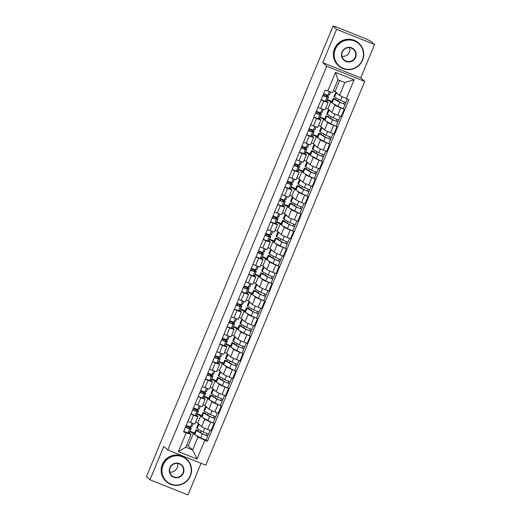 <?xml version="1.0" encoding="UTF-8"?>
<svg xmlns="http://www.w3.org/2000/svg" width="521" height="521" viewBox="0 0 521 521"><rect width="100%" height="100%" fill="white"/><g stroke="black" fill="none" stroke-linecap="round" stroke-linejoin="round"><path stroke-width="0.78" d="M374.553 44.506L336.566 29.332L333.023 26.148L146.447 476.591L149.989 479.776L163.802 446.432L167.775 450.001L205.762 465.181L364.72 81.419L360.747 77.85L374.553 44.506L371.011 41.322L366.777 39.179L335.439 26.656L333.479 26.33M149.989 479.776L187.977 494.95L201.08 463.312M336.566 29.332L322.76 62.676L326.732 66.245L167.775 450.001M333.023 26.148L334.13 26.591L333.577 26.096M195.642 422.218L197.739 423.059L201.712 426.627A5.581 0.371 22.5 0 0 207.625 429.395L211.005 430.75L214.059 423.365L210.686 422.017A5.581 0.371 -157.5 0 1 204.773 419.242L203.034 417.679M193.63 415.198L190.569 422.583A5.581 0.371 22.5 0 0 194.906 423.983L197.967 416.598A5.581 0.371 -157.5 0 1 193.63 415.198L190.901 414.11M190.569 422.583L187.84 421.496M205.678 413.948L205.88 413.459L204.805 412.938A7.281 0.488 22.5 0 0 203.047 412.554L201.38 416.585A7.281 0.488 22.5 0 0 201.979 417.06L207.925 420.538L214.059 423.365M197.277 413.759L201.803 415.569M196.345 415.1L197.902 416.5A5.581 0.371 -157.5 0 1 197.967 416.598M201.497 416.299L197.094 414.195M202.871 404.765L204.968 405.605L208.941 409.174A5.581 0.371 22.5 0 0 214.854 411.942L218.234 413.296L221.295 405.911L217.915 404.557A5.581 0.371 -157.5 0 1 212.001 401.789L210.263 400.226M195.069 404.042L197.798 405.13A5.581 0.371 22.5 0 0 202.135 406.53L205.196 399.145A5.581 0.371 -157.5 0 1 200.859 397.744L198.13 396.657M212.913 396.494L213.115 396.006L212.034 395.485A7.281 0.488 22.5 0 0 210.276 395.1L208.608 399.132A7.281 0.488 22.5 0 0 209.208 399.607L215.153 403.085L221.295 405.911M204.506 396.305L209.032 398.116M203.574 397.647L205.131 399.047A5.581 0.371 -157.5 0 1 205.196 399.145M208.726 398.845L204.323 396.742M210.1 387.311L212.197 388.152L216.169 391.72A5.581 0.371 22.5 0 0 222.083 394.488L225.463 395.836L228.524 388.458L225.144 387.103A5.581 0.371 -157.5 0 1 219.23 384.335L217.491 382.772M202.304 386.589L205.027 387.676A5.581 0.371 22.5 0 0 209.37 389.076L212.425 381.691A5.581 0.371 -157.5 0 1 208.087 380.291L205.359 379.203M220.142 379.041L220.344 378.552L219.263 378.031A7.281 0.488 22.5 0 0 217.504 377.647L215.837 381.678A7.281 0.488 22.5 0 0 216.436 382.153L222.382 385.631L228.524 388.458M211.734 378.852L216.261 380.656M210.803 380.193L212.36 381.593A5.581 0.371 -157.5 0 1 212.425 381.691M215.955 381.392L211.552 379.288M217.329 369.858L219.426 370.698L223.398 374.267A5.581 0.371 22.5 0 0 229.312 377.035L232.692 378.383L235.752 371.004L232.373 369.649A5.581 0.371 -157.5 0 1 226.459 366.882L224.72 365.319M209.533 369.135L212.255 370.223A5.581 0.371 22.5 0 0 216.599 371.623L219.654 364.238A5.581 0.371 -157.5 0 1 215.316 362.837L212.588 361.75M227.371 361.587L227.573 361.099L226.498 360.578A7.281 0.488 22.5 0 0 224.733 360.193L223.066 364.225A7.281 0.488 22.5 0 0 223.665 364.7L229.611 368.178L235.752 371.004M218.963 361.398L223.489 363.202M218.038 362.74L219.595 364.14A5.581 0.371 -157.5 0 1 219.654 364.238M223.183 363.938L218.781 361.834M224.558 352.404L226.655 353.245L230.627 356.813A5.581 0.371 22.5 0 0 236.547 359.581L239.92 360.929L242.981 353.551L239.601 352.196A5.581 0.371 -157.5 0 1 233.688 349.428L231.949 347.865M216.762 351.682L219.491 352.769A5.581 0.371 22.5 0 0 223.828 354.169L226.882 346.784A5.581 0.371 -157.5 0 1 222.545 345.384L219.816 344.296M234.6 344.134L234.802 343.645L233.727 343.124A7.281 0.488 22.5 0 0 231.962 342.74L230.295 346.771A7.281 0.488 22.5 0 0 230.894 347.247L236.84 350.724L242.981 353.551M226.192 343.945L230.718 345.749M225.267 345.286L226.824 346.686A5.581 0.371 -157.5 0 1 226.882 346.784M230.412 346.485L226.01 344.381M231.786 334.951L233.883 335.791L237.863 339.36A5.581 0.371 22.5 0 0 243.776 342.128L247.149 343.476L250.21 336.091L246.83 334.743A5.581 0.371 -157.5 0 1 240.917 331.975L239.178 330.412M223.991 334.228L226.72 335.316A5.581 0.371 22.5 0 0 231.057 336.716L234.118 329.331A5.581 0.371 -157.5 0 1 229.774 327.93L227.052 326.843M241.829 326.68L242.031 326.192L240.956 325.671A7.281 0.488 22.5 0 0 239.191 325.286L237.524 329.318A7.281 0.488 22.5 0 0 238.123 329.793L244.069 333.271L250.21 336.091M233.421 326.491L237.947 328.295M232.496 327.833L234.053 329.233A5.581 0.371 -157.5 0 1 234.118 329.331M237.641 329.031L233.239 326.921M239.015 317.497L241.119 318.331L245.091 321.906A5.581 0.371 22.5 0 0 251.005 324.674L254.378 326.022L257.439 318.637L254.059 317.289A5.581 0.371 -157.5 0 1 248.146 314.521L246.407 312.958M231.22 316.775L233.949 317.862A5.581 0.371 22.5 0 0 238.286 319.262L241.347 311.877A5.581 0.371 -157.5 0 1 237.003 310.477L234.281 309.389M249.058 309.227L249.259 308.738L248.185 308.217A7.281 0.488 22.5 0 0 246.426 307.833L244.753 311.864A7.281 0.488 22.5 0 0 245.352 312.339L251.298 315.817L257.439 318.637M240.65 309.038L245.176 310.842M239.725 310.379L241.282 311.779A5.581 0.371 -157.5 0 1 241.347 311.877M244.877 311.578L240.474 309.467M246.244 300.044L248.348 300.877L252.32 304.453A5.581 0.371 22.5 0 0 258.234 307.221L261.614 308.569L264.668 301.184L261.295 299.835A5.581 0.371 -157.5 0 1 255.375 297.068L253.642 295.505M238.449 299.321L241.177 300.409A5.581 0.371 22.5 0 0 245.515 301.809L248.576 294.424A5.581 0.371 -157.5 0 1 244.238 293.023L241.51 291.936M256.286 291.773L256.488 291.285L255.414 290.764A7.281 0.488 22.5 0 0 253.655 290.379L251.988 294.411A7.281 0.488 22.5 0 0 252.581 294.886L258.527 298.364L264.668 301.184M247.879 291.584L252.405 293.388M246.954 292.926L248.51 294.319A5.581 0.371 -157.5 0 1 248.576 294.424M252.105 294.124L247.703 292.014M253.48 282.59L255.577 283.424L259.549 286.993A5.581 0.371 22.5 0 0 265.463 289.767L268.843 291.115L271.897 283.73L268.523 282.382A5.581 0.371 -157.5 0 1 262.61 279.614L260.871 278.051M245.678 281.868L248.406 282.955A5.581 0.371 22.5 0 0 252.744 284.355L255.804 276.97A5.581 0.371 -157.5 0 1 251.467 275.57L248.738 274.482M263.515 274.32L263.717 273.831L262.643 273.31A7.281 0.488 22.5 0 0 260.884 272.926L259.217 276.957A7.281 0.488 22.5 0 0 259.816 277.433L265.756 280.91L271.897 283.73M255.108 274.131L259.634 275.935M254.183 275.472L255.739 276.866A5.581 0.371 -157.5 0 1 255.804 276.97M259.334 276.671L254.932 274.56M260.708 265.137L262.805 265.97L266.778 269.539A5.581 0.371 22.5 0 0 272.691 272.314L276.071 273.662L279.126 266.277L275.752 264.928A5.581 0.371 -157.5 0 1 269.839 262.161L268.1 260.598M252.906 264.407L255.635 265.502A5.581 0.371 22.5 0 0 259.972 266.902L263.033 259.517A5.581 0.371 -157.5 0 1 258.696 258.116L255.967 257.029M270.744 256.866L270.946 256.378L269.871 255.857A7.281 0.488 22.5 0 0 268.113 255.472L266.446 259.504A7.281 0.488 22.5 0 0 267.045 259.979L272.991 263.457L279.126 266.277M262.343 256.677L266.869 258.481M261.412 258.019L262.968 259.412A5.581 0.371 -157.5 0 1 263.033 259.517M266.563 259.217L262.161 257.107M267.937 247.683L270.034 248.517L274.007 252.086A5.581 0.371 22.5 0 0 279.92 254.86L283.3 256.208L286.361 248.823L282.981 247.475A5.581 0.371 -157.5 0 1 277.068 244.707L275.329 243.144M260.135 246.954L262.864 248.048A5.581 0.371 22.5 0 0 267.201 249.448L270.262 242.063A5.581 0.371 -157.5 0 1 265.925 240.663L263.196 239.575M277.98 239.413L278.181 238.924L277.1 238.403A7.281 0.488 22.5 0 0 275.342 238.019L273.675 242.044A7.281 0.488 22.5 0 0 274.274 242.525L280.22 246.003L286.361 248.823M269.572 239.217L274.098 241.028M268.641 240.565L270.197 241.959A5.581 0.371 -157.5 0 1 270.262 242.063M273.792 241.764L269.39 239.653M275.166 230.23L277.263 231.064L281.236 234.632A5.581 0.371 22.5 0 0 287.149 237.407L290.529 238.755L293.59 231.37L290.21 230.022A5.581 0.371 -157.5 0 1 284.297 227.247L282.558 225.691M267.371 229.5L270.093 230.595A5.581 0.371 22.5 0 0 274.437 231.995L277.491 224.61A5.581 0.371 -157.5 0 1 273.154 223.209L270.425 222.122M285.208 221.959L285.41 221.471L284.329 220.95A7.281 0.488 22.5 0 0 282.571 220.565L280.904 224.59A7.281 0.488 22.5 0 0 281.503 225.072L287.449 228.55L293.59 231.37M276.801 221.764L281.327 223.574M275.87 223.112L277.426 224.505A5.581 0.371 -157.5 0 1 277.491 224.61M281.021 224.31L276.618 222.2M282.395 212.77L284.492 213.61L288.465 217.179A5.581 0.371 22.5 0 0 294.378 219.953L297.758 221.301L300.819 213.916L297.439 212.568A5.581 0.371 -157.5 0 1 291.526 209.794L289.787 208.237M274.6 212.047L277.322 213.141A5.581 0.371 22.5 0 0 281.666 214.541L284.72 207.156A5.581 0.371 -157.5 0 1 280.383 205.756L277.654 204.662M292.437 204.506L292.639 204.017L291.565 203.496A7.281 0.488 22.5 0 0 289.8 203.112L288.133 207.137A7.281 0.488 22.5 0 0 288.732 207.619L294.678 211.096L300.819 213.916M284.03 204.31L288.556 206.121M283.105 205.652L284.661 207.052A5.581 0.371 -157.5 0 1 284.72 207.156M288.25 206.857L283.847 204.746M289.624 195.316L291.721 196.156L295.694 199.725A5.581 0.371 22.5 0 0 301.613 202.5L304.987 203.848L308.048 196.463L304.668 195.115A5.581 0.371 -157.5 0 1 298.754 192.34L297.016 190.784M281.828 194.594L284.557 195.688A5.581 0.371 22.5 0 0 288.894 197.088L291.949 189.703A5.581 0.371 -157.5 0 1 287.612 188.302L284.883 187.208M299.666 187.052L299.868 186.564L298.793 186.043A7.281 0.488 22.5 0 0 297.029 185.658L295.361 189.683A7.281 0.488 22.5 0 0 295.961 190.165L301.906 193.636L308.048 196.463M291.259 186.857L295.785 188.667M290.334 188.198L291.89 189.598A5.581 0.371 -157.5 0 1 291.949 189.703M295.479 189.403L291.076 187.293M296.853 177.863L298.95 178.703L302.929 182.272A5.581 0.371 22.5 0 0 308.842 185.046L312.216 186.394L315.277 179.009L311.897 177.661A5.581 0.371 -157.5 0 1 305.983 174.887L304.244 173.33M289.057 177.14L291.786 178.234A5.581 0.371 22.5 0 0 296.123 179.634L299.184 172.249A5.581 0.371 -157.5 0 1 294.84 170.849L292.118 169.755M306.895 169.599L307.097 169.11L306.022 168.589A7.281 0.488 22.5 0 0 304.257 168.205L302.59 172.23A7.281 0.488 22.5 0 0 303.189 172.712L309.135 176.183L315.277 179.009M298.487 169.403L303.014 171.214M297.563 170.745L299.119 172.145A5.581 0.371 -157.5 0 1 299.184 172.249M302.708 171.95L298.305 169.839M304.082 160.409L306.185 161.249L310.158 164.818A5.581 0.371 22.5 0 0 316.071 167.593L319.445 168.941L322.506 161.556L319.126 160.208A5.581 0.371 -157.5 0 1 313.212 157.433L311.473 155.877M296.286 159.686L299.015 160.781A5.581 0.371 22.5 0 0 303.352 162.181L306.413 154.796A5.581 0.371 -157.5 0 1 302.069 153.395L299.347 152.301M314.124 152.145L314.326 151.657L313.251 151.136A7.281 0.488 22.5 0 0 311.493 150.751L309.819 154.776A7.281 0.488 22.5 0 0 310.418 155.258L316.364 158.729L322.506 161.556M305.716 151.95L310.242 153.76M304.792 153.291L306.348 154.691A5.581 0.371 -157.5 0 1 306.413 154.796M309.943 154.496L305.54 152.386M311.311 142.956L313.414 143.796L317.387 147.365A5.581 0.371 22.5 0 0 323.3 150.139L326.68 151.487L329.734 144.102L326.361 142.754A5.581 0.371 -157.5 0 1 320.441 139.98L318.709 138.417M303.515 142.233L306.244 143.321A5.581 0.371 22.5 0 0 310.581 144.727L313.642 137.342A5.581 0.371 -157.5 0 1 309.305 135.942L306.576 134.848M321.353 134.692L321.555 134.203L320.48 133.682A7.281 0.488 22.5 0 0 318.722 133.298L317.055 137.323A7.281 0.488 22.5 0 0 317.647 137.804L323.593 141.276L329.734 144.102M312.945 134.496L317.471 136.307M312.02 135.838L313.577 137.238A5.581 0.371 -157.5 0 1 313.642 137.342M317.172 137.043L312.769 134.932M318.546 125.502L320.643 126.343L324.616 129.911A5.581 0.371 22.5 0 0 330.529 132.686L333.909 134.034L336.963 126.649L333.59 125.3A5.581 0.371 -157.5 0 1 327.676 122.526L325.938 120.963M310.744 124.779L313.473 125.867A5.581 0.371 22.5 0 0 317.81 127.267L320.871 119.889A5.581 0.371 -157.5 0 1 316.534 118.488L313.805 117.394M328.582 117.238L328.784 116.75L327.709 116.229A7.281 0.488 22.5 0 0 325.951 115.844L324.283 119.869A7.281 0.488 22.5 0 0 324.883 120.351L330.822 123.822L336.963 126.649M320.174 117.043L324.7 118.853M319.249 118.384L320.806 119.784A5.581 0.371 -157.5 0 1 320.871 119.889M324.401 119.583L319.998 117.479M325.775 108.049L327.872 108.889L331.844 112.458A5.581 0.371 22.5 0 0 337.758 115.232L341.138 116.58L344.192 109.195L340.819 107.847A5.581 0.371 -157.5 0 1 334.905 105.073L333.166 103.51M317.973 107.326L320.702 108.414A5.581 0.371 22.5 0 0 325.039 109.814L328.1 102.435A5.581 0.371 -157.5 0 1 323.762 101.035L321.034 99.941M335.811 99.778L336.012 99.296L334.938 98.775A7.281 0.488 22.5 0 0 333.18 98.391L331.512 102.416A7.281 0.488 22.5 0 0 332.111 102.897L338.057 106.369L344.192 109.195M327.409 99.589L331.936 101.4M326.478 100.931L328.035 102.331A5.581 0.371 -157.5 0 1 328.1 102.435M331.63 102.129L327.227 100.025M327.872 108.889L330.933 101.504M320.643 126.343L323.697 118.957M313.414 143.796L316.468 136.411M306.185 161.249L309.24 153.864M298.95 178.703L302.011 171.318M291.721 196.156L294.782 188.771M284.492 213.61L287.553 206.225M277.263 231.064L280.324 223.678M270.034 248.517L273.095 241.132M262.805 265.97L265.866 258.585M255.577 283.424L258.631 276.045M248.348 300.877L251.402 293.499M241.119 318.331L244.173 310.952M233.883 335.791L236.944 328.406M226.655 353.245L229.715 345.859M219.426 370.698L222.487 363.313M212.197 388.152L215.258 380.766M204.968 405.605L208.029 398.22M197.739 423.059L200.8 415.673M186.551 445.318L188.237 445.996L192.64 449.949L197.967 437.08L195.805 435.133M194.268 433.752L189.865 431.648M188.237 445.996L193.565 433.127M189.116 432.554L191.103 434.338L185.769 447.2L192.64 449.949L196.997 459.073L178.39 451.635L186.173 432.84L191.103 434.338M333.414 90.765L335.101 91.436L339.503 95.389L344.83 82.52L337.966 79.778L332.632 92.647L325.104 90.107L183.574 431.798L186.173 432.84M327.709 91.149L335.498 72.354L354.104 79.785L346.315 98.58L339.503 95.389M197.967 437.08L207.384 441.313L348.92 99.622L346.315 98.58M204.786 440.271L196.997 459.073M364.72 81.419L326.732 66.245M360.747 77.85L322.76 62.676M335.101 91.436L339.653 80.455M198.449 431.401L198.651 430.913L197.576 430.398A7.281 0.488 22.5 0 0 195.818 430.007L194.151 434.039A7.281 0.488 22.5 0 0 194.75 434.514L200.689 437.992L206.049 440.115L207.384 441.313M190.041 431.212L194.567 433.023M201.06 430.841L200.364 432.521M208.289 413.387L207.592 415.068M215.518 395.934L214.821 397.614M222.747 378.48L222.05 380.161M229.976 361.027L229.279 362.707M237.205 343.573L236.514 345.254M244.434 326.12L243.743 327.8M251.669 308.666L250.972 310.347M258.898 291.213L258.201 292.893M266.127 273.759L265.43 275.44M273.356 256.306L272.659 257.986M280.585 238.852L279.888 240.526M287.813 221.399L287.117 223.073M295.042 203.939L294.345 205.619M302.271 186.485L301.574 188.166M309.5 169.032L308.81 170.712M316.735 151.578L316.039 153.259M323.964 134.125L323.267 135.805M331.193 116.671L330.496 118.352M338.422 99.218L337.725 100.898M178.39 451.635L185.769 447.2M344.83 82.52L354.104 79.785M337.966 79.778L335.498 72.354M191.969 426.497L193.187 423.566L192.008 426.471A7.281 0.488 -157.5 0 1 191.969 426.497L190.439 426.986L186.218 425.41M186.498 427.669L187.072 426.289A5.705 0.384 -157.5 0 1 189.761 427.767A5.705 0.384 -157.5 0 1 189.735 427.793L188.198 428.275L185.535 427.181L186.257 425.429M187.072 426.289L187.788 426.484A7.281 0.488 -157.5 0 1 191.22 428.373A7.281 0.488 -157.5 0 1 191.187 428.399L189.651 428.887L185.43 427.311M191.22 428.373L189.553 432.397A7.281 0.488 -157.5 0 1 189.514 432.43L187.983 432.912L183.763 431.342M198.651 430.913A5.705 0.384 22.5 0 0 197.277 430.613A5.705 0.384 22.5 0 0 197.746 430.991L203.691 434.462L207.684 436.031L206.049 440.115M195.818 430.007A7.281 0.488 22.5 0 0 196.417 430.489L202.363 433.967L207.716 436.09M206.954 433.739L206.231 435.491M198.95 424.146A7.281 0.488 22.5 0 0 198.273 424.081L196.606 428.106A7.281 0.488 22.5 0 0 197.205 428.588L203.151 432.065L208.504 434.188L210.08 430.379M198.273 424.081A7.281 0.488 22.5 0 0 198.872 424.556L200.416 425.462M208.439 434.201L207.684 436.031M199.204 409.044L200.416 406.113L199.237 409.018A7.281 0.488 -157.5 0 1 199.204 409.044L197.667 409.532L193.447 407.956M193.727 410.216L194.3 408.835A5.705 0.384 -157.5 0 1 196.99 410.314A5.705 0.384 -157.5 0 1 196.964 410.333L195.427 410.822L192.763 409.727L193.486 407.976M194.3 408.835L195.017 409.031A7.281 0.488 -157.5 0 1 198.449 410.919A7.281 0.488 -157.5 0 1 198.416 410.945L196.879 411.434L192.659 409.858M198.449 410.919L196.782 414.944A7.281 0.488 -157.5 0 1 196.743 414.977L195.212 415.458L190.992 413.889M207.671 388.666L206.466 391.564A7.281 0.488 -157.5 0 1 206.433 391.59L204.896 392.079L200.676 390.503M200.963 392.762L201.529 391.382A5.705 0.384 -157.5 0 1 204.219 392.86A5.705 0.384 -157.5 0 1 204.193 392.88L202.656 393.368L199.992 392.274L200.715 390.522M201.529 391.382L202.246 391.577A7.281 0.488 -157.5 0 1 205.678 393.466A7.281 0.488 -157.5 0 1 205.645 393.492L204.108 393.98L199.888 392.404M205.678 393.466L204.011 397.49A7.281 0.488 -157.5 0 1 203.978 397.523L202.441 398.005L198.221 396.435M205.88 413.459A5.705 0.384 22.5 0 0 204.506 413.16A5.705 0.384 22.5 0 0 204.974 413.537L210.92 417.008L214.912 418.578L213.278 422.661M203.047 412.554A7.281 0.488 22.5 0 0 203.646 413.036L209.592 416.513L214.945 418.637M214.183 416.286L213.46 418.037M206.179 406.686A7.281 0.488 22.5 0 0 205.502 406.627L203.835 410.652A7.281 0.488 22.5 0 0 204.434 411.134L210.38 414.612L215.733 416.728L217.309 412.925M205.502 406.627A7.281 0.488 22.5 0 0 206.101 407.103L207.645 408.008M215.674 416.748L214.912 418.578M213.115 396.006A5.705 0.384 22.5 0 0 211.734 395.706A5.705 0.384 22.5 0 0 212.203 396.084L218.149 399.555L222.141 401.124L220.507 405.208M210.276 395.1A7.281 0.488 22.5 0 0 210.875 395.582L216.821 399.06L222.174 401.183M221.412 398.832L220.689 400.584M213.408 389.233A7.281 0.488 22.5 0 0 212.731 389.174L211.064 393.199A7.281 0.488 22.5 0 0 211.663 393.681L217.609 397.152L222.962 399.275L224.544 395.472M212.731 389.174A7.281 0.488 22.5 0 0 213.33 389.649L214.873 390.555M222.903 399.294L222.141 401.124M190.126 475.816A14.809 14.516 131.9 0 0 182.265 456.774A14.809 14.516 131.9 0 0 163.099 465.025A14.809 14.516 131.9 0 0 170.96 484.068A14.809 14.516 131.9 0 0 190.126 475.816M162.715 464.843A15.174 14.875 -48.1 0 1 186.7 459.086A15.174 14.875 -48.1 0 1 190.399 475.901A15.174 14.875 -48.1 0 1 166.42 481.658A15.174 14.875 -48.1 0 1 162.715 464.843M183.366 473.12A7.405 7.255 -48.1 0 1 173.786 477.243A7.405 7.255 -48.1 0 1 169.859 467.721A7.405 7.255 -48.1 0 1 179.439 463.599A7.405 7.255 -48.1 0 1 183.366 473.12M170.133 467.806A7.04 6.903 131.9 0 0 171.852 475.608A7.04 6.903 131.9 0 0 182.982 472.938A7.04 6.903 131.9 0 0 181.262 465.136A7.04 6.903 131.9 0 0 170.133 467.806M177.55 463.449A7.04 6.903 -48.1 0 1 169.781 472.098M166.42 481.658L166.03 481.306A15.174 14.875 -48.1 0 1 162.324 464.491A15.174 14.875 -48.1 0 1 186.303 458.734L186.7 459.086M362.336 60.058A14.809 14.516 131.9 0 0 354.475 41.016A14.809 14.516 131.9 0 0 335.316 49.267A14.809 14.516 131.9 0 0 343.17 68.31A14.809 14.516 131.9 0 0 362.336 60.058M334.925 49.085A15.174 14.875 -48.1 0 1 358.91 43.328A15.174 14.875 -48.1 0 1 362.616 60.143A15.174 14.875 -48.1 0 1 338.63 65.9A15.174 14.875 -48.1 0 1 334.925 49.085M355.582 57.362A7.405 7.255 -48.1 0 1 345.996 61.485A7.405 7.255 -48.1 0 1 342.069 51.963A7.405 7.255 -48.1 0 1 351.649 47.841A7.405 7.255 -48.1 0 1 355.582 57.362M342.349 52.048A7.04 6.903 131.9 0 0 344.068 59.85A7.04 6.903 131.9 0 0 355.192 57.18A7.04 6.903 131.9 0 0 353.472 49.378A7.04 6.903 131.9 0 0 342.349 52.048M349.76 47.691A7.04 6.903 -48.1 0 1 341.991 56.34M338.63 65.9L338.24 65.548A15.174 14.875 -48.1 0 1 334.534 48.733A15.174 14.875 -48.1 0 1 358.52 42.976L358.91 43.328M214.899 371.212L213.695 374.111A7.281 0.488 -157.5 0 1 213.662 374.137L212.125 374.625L207.905 373.049M208.192 375.309L208.758 373.928A5.705 0.384 -157.5 0 1 211.448 375.407A5.705 0.384 -157.5 0 1 211.422 375.426L209.891 375.915L207.221 374.82L207.951 373.069M208.758 373.928L209.475 374.124A7.281 0.488 -157.5 0 1 212.907 376.012A7.281 0.488 -157.5 0 1 212.874 376.038L211.337 376.527L207.117 374.951M212.907 376.012L211.239 380.037A7.281 0.488 -157.5 0 1 211.207 380.063L209.67 380.551L205.45 378.982M222.128 353.759L220.924 356.657A7.281 0.488 -157.5 0 1 220.891 356.683L219.354 357.172L215.14 355.596M215.42 357.855L215.987 356.475A5.705 0.384 -157.5 0 1 218.683 357.953A5.705 0.384 -157.5 0 1 218.651 357.973L217.12 358.461L214.45 357.367L215.18 355.615M215.987 356.475L216.703 356.67A7.281 0.488 -157.5 0 1 220.136 358.559A7.281 0.488 -157.5 0 1 220.103 358.585L218.566 359.073L214.352 357.497M220.136 358.559L218.468 362.583A7.281 0.488 -157.5 0 1 218.436 362.609L216.899 363.098L212.679 361.528M229.357 336.305L228.159 339.204A7.281 0.488 -157.5 0 1 228.12 339.23L226.583 339.718L222.369 338.142M222.649 340.402L223.222 339.021A5.705 0.384 -157.5 0 1 225.912 340.5A5.705 0.384 -157.5 0 1 225.88 340.519L224.349 341.008L221.679 339.913L222.408 338.162M223.222 339.021L223.932 339.217A7.281 0.488 -157.5 0 1 227.371 341.105A7.281 0.488 -157.5 0 1 227.332 341.131L225.795 341.62L221.581 340.044M227.371 341.105L225.697 345.13A7.281 0.488 -157.5 0 1 225.665 345.156L224.128 345.644L219.914 344.075M220.344 378.552A5.705 0.384 22.5 0 0 218.963 378.253A5.705 0.384 22.5 0 0 219.432 378.63L225.378 382.101L229.37 383.671L227.736 387.754M217.504 377.647A7.281 0.488 22.5 0 0 218.104 378.129L224.05 381.6L229.409 383.723M228.647 381.379L227.918 383.13M220.637 371.779A7.281 0.488 22.5 0 0 219.96 371.72L218.292 375.745A7.281 0.488 22.5 0 0 218.892 376.227L224.838 379.698L230.197 381.821L231.773 378.018M219.96 371.72A7.281 0.488 22.5 0 0 220.559 372.196L222.102 373.101M230.132 381.841L229.37 383.671M227.573 361.099A5.705 0.384 22.5 0 0 226.192 360.799A5.705 0.384 22.5 0 0 226.661 361.177L232.607 364.648L236.599 366.217L234.964 370.301M224.733 360.193A7.281 0.488 22.5 0 0 225.333 360.675L231.278 364.146L236.638 366.27M235.876 363.925L235.147 365.677M227.866 354.326A7.281 0.488 22.5 0 0 227.189 354.267L225.521 358.292A7.281 0.488 22.5 0 0 226.121 358.774L232.066 362.245L237.426 364.368L239.002 360.565M227.189 354.267A7.281 0.488 22.5 0 0 227.788 354.742L229.338 355.648M237.361 364.387L236.599 366.217M234.802 343.645A5.705 0.384 22.5 0 0 233.421 343.346A5.705 0.384 22.5 0 0 233.89 343.723L239.836 347.194L243.828 348.764L242.2 352.847M231.962 342.74A7.281 0.488 22.5 0 0 232.561 343.222L238.507 346.693L243.867 348.816M243.105 346.465L242.376 348.223M235.095 336.872A7.281 0.488 22.5 0 0 234.424 336.813L232.75 340.838A7.281 0.488 22.5 0 0 233.349 341.32L239.295 344.791L244.655 346.914L246.231 343.111M234.424 336.813A7.281 0.488 22.5 0 0 235.017 337.289L236.567 338.194M244.59 346.934L243.828 348.764M236.586 318.852L235.388 321.75A7.281 0.488 -157.5 0 1 235.349 321.776L233.818 322.265L229.598 320.689M229.878 322.942L230.451 321.568A5.705 0.384 -157.5 0 1 233.141 323.046A5.705 0.384 -157.5 0 1 233.115 323.066L231.578 323.554L228.908 322.46L229.637 320.708M230.451 321.568L231.161 321.763A7.281 0.488 -157.5 0 1 234.6 323.652A7.281 0.488 -157.5 0 1 234.561 323.678L233.03 324.166L228.81 322.59M234.6 323.652L232.926 327.676A7.281 0.488 -157.5 0 1 232.894 327.702L231.357 328.191L227.143 326.621M242.031 326.192A5.705 0.384 22.5 0 0 240.65 325.892A5.705 0.384 22.5 0 0 241.119 326.27L247.065 329.741L251.063 331.31L249.429 335.394M239.191 325.286A7.281 0.488 22.5 0 0 239.79 325.768L245.736 329.239L251.096 331.363M250.334 329.012L249.605 330.77M242.324 319.419A7.281 0.488 22.5 0 0 241.653 319.36L239.979 323.385A7.281 0.488 22.5 0 0 240.578 323.867L246.524 327.338L251.884 329.461L253.46 325.658M241.653 319.36A7.281 0.488 22.5 0 0 242.252 319.835L243.795 320.741M251.819 329.48L251.063 331.31M243.815 301.399L242.617 304.297A7.281 0.488 -157.5 0 1 242.578 304.323L241.047 304.811L236.827 303.235M237.107 305.488L237.68 304.114A5.705 0.384 -157.5 0 1 240.37 305.593A5.705 0.384 -157.5 0 1 240.344 305.612L238.807 306.101L236.137 305.006L236.866 303.255M237.68 304.114L238.39 304.31A7.281 0.488 -157.5 0 1 241.829 306.198A7.281 0.488 -157.5 0 1 241.79 306.224L240.259 306.713L236.039 305.137M241.829 306.198L240.161 310.223A7.281 0.488 -157.5 0 1 240.122 310.249L238.592 310.737L234.372 309.168M249.259 308.738A5.705 0.384 22.5 0 0 247.879 308.439A5.705 0.384 22.5 0 0 248.348 308.81L254.294 312.287L258.292 313.857L256.658 317.94M246.426 307.833A7.281 0.488 22.5 0 0 247.019 308.315L252.965 311.786L258.325 313.909M257.563 311.558L256.833 313.316M249.552 301.965A7.281 0.488 22.5 0 0 248.882 301.906L247.215 305.931A7.281 0.488 22.5 0 0 247.807 306.413L253.753 309.884L259.113 312.007L260.689 308.204M248.882 301.906A7.281 0.488 22.5 0 0 249.481 302.382L251.024 303.287M259.048 312.02L258.292 313.857M251.044 283.945L249.846 286.843A7.281 0.488 -157.5 0 1 249.806 286.869L248.276 287.358L244.056 285.782M244.336 288.035L244.909 286.661A5.705 0.384 -157.5 0 1 247.599 288.139A5.705 0.384 -157.5 0 1 247.573 288.159L246.036 288.647L243.372 287.553L244.095 285.801M244.909 286.661L245.619 286.856A7.281 0.488 -157.5 0 1 249.058 288.745A7.281 0.488 -157.5 0 1 249.018 288.771L247.488 289.259L243.268 287.683M249.058 288.745L247.39 292.769A7.281 0.488 -157.5 0 1 247.351 292.795L245.821 293.284L241.601 291.714M256.488 291.285A5.705 0.384 22.5 0 0 255.114 290.985A5.705 0.384 22.5 0 0 255.583 291.356L261.522 294.834L265.521 296.403L263.887 300.487M253.655 290.379A7.281 0.488 22.5 0 0 254.255 290.861L260.194 294.332L265.554 296.456M264.792 294.105L264.069 295.863M256.781 284.512A7.281 0.488 22.5 0 0 256.111 284.453L254.443 288.478A7.281 0.488 22.5 0 0 255.043 288.96L260.982 292.431L266.342 294.554L267.918 290.751M256.111 284.453A7.281 0.488 22.5 0 0 256.71 284.928L258.253 285.834M266.277 294.567L265.521 296.403M258.273 266.491L257.074 269.39A7.281 0.488 -157.5 0 1 257.035 269.416L255.505 269.904L251.285 268.328M251.565 270.581L252.138 269.207A5.705 0.384 -157.5 0 1 254.828 270.686A5.705 0.384 -157.5 0 1 254.802 270.705L253.265 271.194L250.601 270.099L251.324 268.348M252.138 269.207L252.854 269.403A7.281 0.488 -157.5 0 1 256.286 271.291A7.281 0.488 -157.5 0 1 256.247 271.317L254.717 271.806L250.497 270.23M256.286 271.291L254.619 275.316A7.281 0.488 -157.5 0 1 254.58 275.342L253.05 275.83L248.83 274.261M263.717 273.831A5.705 0.384 22.5 0 0 262.343 273.532A5.705 0.384 22.5 0 0 262.812 273.903L268.758 277.38L272.75 278.95L271.115 283.033M260.884 272.926A7.281 0.488 22.5 0 0 261.483 273.408L267.429 276.879L272.783 279.002M272.021 276.651L271.298 278.409M264.017 267.058A7.281 0.488 22.5 0 0 263.339 266.999L261.672 271.024A7.281 0.488 22.5 0 0 262.271 271.506L268.217 274.977L273.571 277.1L275.147 273.297M263.339 266.999A7.281 0.488 22.5 0 0 263.939 267.475L265.482 268.38M273.505 277.113L272.75 278.95M265.502 249.038L264.303 251.936A7.281 0.488 -157.5 0 1 264.271 251.962L262.734 252.451L258.514 250.875M258.794 253.128L259.367 251.754A5.705 0.384 -157.5 0 1 262.056 253.232A5.705 0.384 -157.5 0 1 262.03 253.252L260.493 253.74L257.83 252.646L258.553 250.894M259.367 251.754L260.083 251.949A7.281 0.488 -157.5 0 1 263.515 253.838A7.281 0.488 -157.5 0 1 263.483 253.864L261.946 254.352L257.726 252.776M263.515 253.838L261.848 257.862A7.281 0.488 -157.5 0 1 261.809 257.888L260.279 258.377L256.058 256.807M270.946 256.378A5.705 0.384 22.5 0 0 269.572 256.078A5.705 0.384 22.5 0 0 270.041 256.449L275.987 259.927L279.979 261.496L278.344 265.58M268.113 255.472A7.281 0.488 22.5 0 0 268.712 255.954L274.658 259.425L280.011 261.549M279.249 259.197L278.527 260.956M271.246 249.605A7.281 0.488 22.5 0 0 270.568 249.546L268.901 253.571A7.281 0.488 22.5 0 0 269.5 254.046L275.446 257.524L280.799 259.647L282.375 255.844M270.568 249.546A7.281 0.488 22.5 0 0 271.167 250.021L272.711 250.927M280.741 259.66L279.979 261.496M272.737 231.578L271.532 234.476A7.281 0.488 -157.5 0 1 271.5 234.509L269.963 234.991L265.743 233.421M266.029 235.674L266.596 234.3A5.705 0.384 -157.5 0 1 269.285 235.779A5.705 0.384 -157.5 0 1 269.259 235.798L267.722 236.287L265.059 235.192L265.782 233.441M266.596 234.3L267.312 234.489A7.281 0.488 -157.5 0 1 270.744 236.384A7.281 0.488 -157.5 0 1 270.712 236.41L269.175 236.899L264.955 235.323M270.744 236.384L269.077 240.409A7.281 0.488 -157.5 0 1 269.044 240.435L267.507 240.923L263.287 239.347M278.181 238.924A5.705 0.384 22.5 0 0 276.801 238.625A5.705 0.384 22.5 0 0 277.27 238.996L283.216 242.473L287.208 244.043L285.573 248.126M275.342 238.019A7.281 0.488 22.5 0 0 275.941 238.494L281.887 241.972L287.24 244.095M286.478 241.744L285.755 243.496M278.475 232.151A7.281 0.488 22.5 0 0 277.797 232.086L276.13 236.117A7.281 0.488 22.5 0 0 276.729 236.593L282.675 240.07L288.028 242.193L289.611 238.39M277.797 232.086A7.281 0.488 22.5 0 0 278.396 232.568L279.94 233.473M287.97 242.206L287.208 244.043M279.966 214.124L278.761 217.023A7.281 0.488 -157.5 0 1 278.728 217.055L277.192 217.537L272.971 215.968M273.258 218.221L273.825 216.847A5.705 0.384 -157.5 0 1 276.514 218.325A5.705 0.384 -157.5 0 1 276.488 218.345L274.958 218.833L272.288 217.739L273.017 215.987M273.825 216.847L274.541 217.036A7.281 0.488 -157.5 0 1 277.973 218.924A7.281 0.488 -157.5 0 1 277.94 218.957L276.404 219.439L272.183 217.869M277.973 218.924L276.306 222.955A7.281 0.488 -157.5 0 1 276.273 222.981L274.736 223.47L270.516 221.894M285.41 221.471A5.705 0.384 22.5 0 0 284.03 221.171A5.705 0.384 22.5 0 0 284.499 221.542L290.444 225.02L294.437 226.589L292.802 230.673M282.571 220.565A7.281 0.488 22.5 0 0 283.17 221.041L289.116 224.518L294.476 226.642M293.714 224.29L292.984 226.042M285.703 214.698A7.281 0.488 22.5 0 0 285.026 214.632L283.359 218.664A7.281 0.488 22.5 0 0 283.958 219.139L289.904 222.617L295.264 224.74L296.84 220.937M285.026 214.632A7.281 0.488 22.5 0 0 285.625 215.114L287.169 216.02M295.199 224.753L294.437 226.589M287.195 196.671L285.99 199.569A7.281 0.488 -157.5 0 1 285.957 199.602L284.42 200.084L280.207 198.514M280.487 200.767L281.053 199.393A5.705 0.384 -157.5 0 1 283.75 200.872A5.705 0.384 -157.5 0 1 283.717 200.891L282.187 201.38L279.517 200.285L280.246 198.534M281.053 199.393L281.77 199.582A7.281 0.488 -157.5 0 1 285.202 201.471A7.281 0.488 -157.5 0 1 285.169 201.503L283.632 201.985L279.419 200.416M285.202 201.471L283.535 205.502A7.281 0.488 -157.5 0 1 283.502 205.528L281.965 206.016L277.745 204.44M292.639 204.017A5.705 0.384 22.5 0 0 291.259 203.718A5.705 0.384 22.5 0 0 291.727 204.089L297.673 207.566L301.666 209.136L300.031 213.213M289.8 203.112A7.281 0.488 22.5 0 0 290.399 203.587L296.345 207.065L301.705 209.188M300.943 206.837L300.213 208.589M292.932 197.244A7.281 0.488 22.5 0 0 292.255 197.179L290.588 201.21A7.281 0.488 22.5 0 0 291.187 201.686L297.133 205.163L302.493 207.286L304.069 203.477M292.255 197.179A7.281 0.488 22.5 0 0 292.854 197.661L294.404 198.566M302.427 207.299L301.666 209.136M294.424 179.217L293.225 182.116A7.281 0.488 -157.5 0 1 293.186 182.142L291.649 182.63L287.436 181.061M287.716 183.314L288.289 181.933A5.705 0.384 -157.5 0 1 290.978 183.418A5.705 0.384 -157.5 0 1 290.946 183.438L289.416 183.926L286.745 182.832L287.475 181.08M288.289 181.933L288.999 182.129A7.281 0.488 -157.5 0 1 292.437 184.017A7.281 0.488 -157.5 0 1 292.398 184.05L290.861 184.532L286.648 182.962M292.437 184.017L290.764 188.048A7.281 0.488 -157.5 0 1 290.731 188.074L289.194 188.563L284.98 186.987M299.868 186.564A5.705 0.384 22.5 0 0 298.487 186.264A5.705 0.384 22.5 0 0 298.956 186.635L304.902 190.113L308.894 191.682L307.266 195.759M297.029 185.658A7.281 0.488 22.5 0 0 297.628 186.134L303.574 189.611L308.933 191.735M308.171 189.383L307.442 191.135M300.161 179.791A7.281 0.488 22.5 0 0 299.49 179.725L297.817 183.757A7.281 0.488 22.5 0 0 298.416 184.232L304.362 187.71L309.721 189.833L311.298 186.023M299.49 179.725A7.281 0.488 22.5 0 0 300.083 180.207L301.633 181.113M309.656 189.846L308.894 191.682M301.652 161.764L300.454 164.662A7.281 0.488 -157.5 0 1 300.415 164.688L298.885 165.177L294.665 163.607M294.945 165.86L295.518 164.48A5.705 0.384 -157.5 0 1 298.207 165.965A5.705 0.384 -157.5 0 1 298.181 165.984L296.644 166.473L293.974 165.378L294.704 163.627M295.518 164.48L296.228 164.675A7.281 0.488 -157.5 0 1 299.666 166.564A7.281 0.488 -157.5 0 1 299.627 166.59L298.097 167.078L293.877 165.509M299.666 166.564L297.992 170.595A7.281 0.488 -157.5 0 1 297.96 170.621L296.423 171.109L292.209 169.533M307.097 169.11A5.705 0.384 22.5 0 0 305.716 168.811A5.705 0.384 22.5 0 0 306.185 169.182L312.131 172.659L316.13 174.222L314.495 178.306M304.257 168.205A7.281 0.488 22.5 0 0 304.857 168.68L310.803 172.158L316.162 174.281M315.4 171.93L314.671 173.682M307.39 162.337A7.281 0.488 22.5 0 0 306.719 162.272L305.046 166.303A7.281 0.488 22.5 0 0 305.645 166.779L311.591 170.256L316.95 172.379L318.526 168.57M306.719 162.272A7.281 0.488 22.5 0 0 307.318 162.754L308.862 163.653M316.885 172.392L316.13 174.222M308.881 144.31L307.683 147.209A7.281 0.488 -157.5 0 1 307.644 147.235L306.114 147.723L301.893 146.154M302.173 148.407L302.747 147.026A5.705 0.384 -157.5 0 1 305.436 148.511A5.705 0.384 -157.5 0 1 305.41 148.531L303.873 149.019L301.203 147.925L301.933 146.173M302.747 147.026L303.456 147.222A7.281 0.488 -157.5 0 1 306.895 149.11A7.281 0.488 -157.5 0 1 306.856 149.136L305.326 149.625L301.105 148.055M306.895 149.11L305.228 153.141A7.281 0.488 -157.5 0 1 305.189 153.167L303.658 153.656L299.438 152.08M314.326 151.657A5.705 0.384 22.5 0 0 312.945 151.351A5.705 0.384 22.5 0 0 313.414 151.728L319.36 155.206L323.359 156.769L321.724 160.852M311.493 150.751A7.281 0.488 22.5 0 0 312.086 151.227L318.031 154.704L323.391 156.828M322.629 154.476L321.9 156.228M314.619 144.884A7.281 0.488 22.5 0 0 313.948 144.818L312.281 148.85A7.281 0.488 22.5 0 0 312.874 149.325L318.819 152.803L324.179 154.926L325.755 151.116M313.948 144.818A7.281 0.488 22.5 0 0 314.547 145.3L316.091 146.199M324.114 154.939L323.359 156.769M316.11 126.857L314.912 129.755A7.281 0.488 -157.5 0 1 314.873 129.781L313.342 130.27L309.122 128.7M309.402 130.953L309.975 129.573A5.705 0.384 -157.5 0 1 312.665 131.058A5.705 0.384 -157.5 0 1 312.639 131.077L311.102 131.566L308.439 130.471L309.161 128.713M309.975 129.573L310.685 129.768A7.281 0.488 -157.5 0 1 314.124 131.657A7.281 0.488 -157.5 0 1 314.085 131.683L312.554 132.171L308.334 130.602M314.124 131.657L312.457 135.688A7.281 0.488 -157.5 0 1 312.418 135.714L310.887 136.202L306.667 134.626M321.555 134.203A5.705 0.384 22.5 0 0 320.181 133.897A5.705 0.384 22.5 0 0 320.649 134.275L326.589 137.752L330.588 139.315L328.953 143.399M318.722 133.298A7.281 0.488 22.5 0 0 319.321 133.773L325.26 137.251L330.62 139.374M329.858 137.023L329.135 138.775M321.848 127.43A7.281 0.488 22.5 0 0 321.177 127.365L319.51 131.396A7.281 0.488 22.5 0 0 320.109 131.872L326.048 135.349L331.408 137.472L332.984 133.663M321.177 127.365A7.281 0.488 22.5 0 0 321.776 127.847L323.32 128.746M331.343 137.485L330.588 139.315M323.339 109.403L322.141 112.302A7.281 0.488 -157.5 0 1 322.102 112.328L320.571 112.816L316.351 111.247M316.631 113.5L317.204 112.119A5.705 0.384 -157.5 0 1 319.894 113.604A5.705 0.384 -157.5 0 1 319.868 113.624L318.331 114.112L315.667 113.018L316.39 111.26M317.204 112.119L317.921 112.315A7.281 0.488 -157.5 0 1 321.353 114.203A7.281 0.488 -157.5 0 1 321.314 114.229L319.783 114.718L315.563 113.148M321.353 114.203L319.686 118.234A7.281 0.488 -157.5 0 1 319.647 118.26L318.116 118.749L313.896 117.173M328.784 116.75A5.705 0.384 22.5 0 0 327.409 116.444A5.705 0.384 22.5 0 0 327.878 116.821L333.824 120.299L337.816 121.862L336.182 125.945M325.951 115.844A7.281 0.488 22.5 0 0 326.55 116.32L332.496 119.797L337.849 121.921M337.087 119.569L336.364 121.321M329.083 109.977A7.281 0.488 22.5 0 0 328.406 109.911L326.739 113.943A7.281 0.488 22.5 0 0 327.338 114.418L333.284 117.896L338.637 120.019L340.213 116.209M328.406 109.911A7.281 0.488 22.5 0 0 329.005 110.393L330.548 111.292M338.572 120.032L337.816 121.862M330.548 92.009L329.37 94.848A7.281 0.488 -157.5 0 1 329.337 94.874L327.8 95.363L323.58 93.793M323.86 96.046L324.433 94.666A5.705 0.384 -157.5 0 1 327.123 96.144A5.705 0.384 -157.5 0 1 327.097 96.17L325.56 96.659L322.896 95.564L323.619 93.806M324.433 94.666L325.15 94.861A7.281 0.488 -157.5 0 1 328.582 96.75A7.281 0.488 -157.5 0 1 328.549 96.776L327.012 97.264L322.792 95.695M328.582 96.75L326.914 100.781A7.281 0.488 -157.5 0 1 326.875 100.807L325.345 101.295L321.125 99.719M336.012 99.296A5.705 0.384 22.5 0 0 334.638 98.99A5.705 0.384 22.5 0 0 335.107 99.368L341.053 102.845L345.045 104.408L343.411 108.492M333.18 98.391A7.281 0.488 22.5 0 0 333.779 98.866L339.725 102.344L345.078 104.467M344.316 102.116L343.593 103.868M336.312 92.523A7.281 0.488 22.5 0 0 335.635 92.458L333.968 96.489A7.281 0.488 22.5 0 0 334.567 96.965L340.513 100.442L345.866 102.565L347.344 98.997M335.635 92.458A7.281 0.488 22.5 0 0 336.234 92.94L337.777 93.839M345.807 102.578L345.045 104.408M334.905 105.073L331.844 112.458M327.676 122.526L324.616 129.911M320.441 139.98L317.387 147.365M313.212 157.433L310.158 164.818M305.983 174.887L302.929 182.272M298.754 192.34L295.694 199.725M291.526 209.794L288.465 217.179M284.297 227.247L281.236 234.632M277.068 244.707L274.007 252.086M269.839 262.161L266.778 269.539M262.61 279.614L259.549 286.993M255.375 297.068L252.32 304.453M248.146 314.521L245.091 321.906M240.917 331.975L237.863 339.36M233.688 349.428L230.627 356.813M226.459 366.882L223.398 374.267M219.23 384.335L216.169 391.72M212.001 401.789L208.941 409.174M204.773 419.242L201.712 426.627M316.534 118.488L313.473 125.867M309.305 135.942L306.244 143.321M302.069 153.395L299.015 160.781M294.84 170.849L291.786 178.234M287.612 188.302L284.557 195.688M280.383 205.756L277.322 213.141M273.154 223.209L270.093 230.595M265.925 240.663L262.864 248.048M258.696 258.116L255.635 265.502M251.467 275.57L248.406 282.955M244.238 293.023L241.177 300.409M237.003 310.477L233.949 317.862M229.774 327.93L226.72 335.316M222.545 345.384L219.491 352.769M215.316 362.837L212.255 370.223M208.087 380.291L205.027 387.676M200.859 397.744L197.798 405.13M323.762 101.035L320.702 108.414M333.59 125.3L330.529 132.686M326.361 142.754L323.3 150.139M319.126 160.208L316.071 167.593M311.897 177.661L308.842 185.046M304.668 195.115L301.613 202.5M297.439 212.568L294.378 219.953M290.21 230.022L287.149 237.407M282.981 247.475L279.92 254.86M275.752 264.928L272.691 272.314M268.523 282.382L265.463 289.767M261.295 299.835L258.234 307.221M254.059 317.289L251.005 324.674M246.83 334.743L243.776 342.128M239.601 352.196L236.547 359.581M232.373 369.649L229.312 377.035M225.144 387.103L222.083 394.488M217.915 404.557L214.854 411.942M210.686 422.017L207.625 429.395M340.819 107.847L337.758 115.232M190.439 426.986L192.028 423.15M189.514 432.43L191.187 428.399M187.983 432.912L189.651 428.887M196.417 430.489L194.75 434.514M202.363 433.967L200.689 437.992M198.872 424.556L197.205 428.588M204.753 428.184L203.151 432.065M197.667 409.532L199.256 405.696M196.743 414.977L198.416 410.945M195.212 415.458L196.879 411.434M206.433 391.59L207.645 388.659M204.896 392.079L206.485 388.243M203.978 397.523L205.645 393.492M202.441 398.005L204.108 393.98M203.646 413.036L201.979 417.06M209.592 416.513L207.925 420.538M206.101 407.103L204.434 411.134M211.982 410.73L210.38 414.612M210.875 395.582L209.208 399.607M216.821 399.06L215.153 403.085M213.33 389.649L211.663 393.681M219.211 393.277L217.609 397.152M213.662 374.137L214.873 371.206M212.125 374.625L213.714 370.789M211.207 380.063L212.874 376.038M209.67 380.551L211.337 376.527M220.891 356.683L222.102 353.752M219.354 357.172L220.943 353.336M218.436 362.609L220.103 358.585M216.899 363.098L218.566 359.073M228.12 339.23L229.338 336.299M226.583 339.718L228.172 335.882M225.665 345.156L227.332 341.131M224.128 345.644L225.795 341.62M218.104 378.129L216.436 382.153M224.05 381.6L222.382 385.631M220.559 372.196L218.892 376.227M226.44 375.823L224.838 379.698M225.333 360.675L223.665 364.7M231.278 364.146L229.611 368.178M227.788 354.742L226.121 358.774M233.675 358.37L232.066 362.245M232.561 343.222L230.894 347.247M238.507 346.693L236.84 350.724M235.017 337.289L233.349 341.32M240.904 340.916L239.295 344.791M235.349 321.776L236.567 318.845M233.818 322.265L235.407 318.429M232.894 327.702L234.561 323.678M231.357 328.191L233.03 324.166M239.79 325.768L238.123 329.793M245.736 329.239L244.069 333.271M242.252 319.835L240.578 323.867M248.133 323.463L246.524 327.338M242.578 304.323L243.795 301.392M241.047 304.811L242.636 300.975M240.122 310.249L241.79 306.224M238.592 310.737L240.259 306.713M247.019 308.315L245.352 312.339M252.965 311.786L251.298 315.817M249.481 302.382L247.807 306.413M255.362 306.009L253.753 309.884M249.806 286.869L251.024 283.932M248.276 287.358L249.865 283.515M247.351 292.795L249.018 288.771M245.821 293.284L247.488 289.259M254.255 290.861L252.581 294.886M260.194 294.332L258.527 298.364M256.71 284.928L255.043 288.96M262.591 288.556L260.982 292.431M257.035 269.416L258.253 266.478M255.505 269.904L257.094 266.062M254.58 275.342L256.247 271.317M253.05 275.83L254.717 271.806M261.483 273.408L259.816 277.433M267.429 276.879L265.756 280.91M263.939 267.475L262.271 271.506M269.819 271.102L268.217 274.977M264.271 251.962L265.482 249.025M262.734 252.451L264.323 248.608M261.809 257.888L263.483 253.864M260.279 258.377L261.946 254.352M268.712 255.954L267.045 259.979M274.658 259.425L272.991 263.457M271.167 250.021L269.5 254.046M277.048 253.649L275.446 257.524M271.5 234.509L272.711 231.571M269.963 234.991L271.552 231.155M269.044 240.435L270.712 236.41M267.507 240.923L269.175 236.899M275.941 238.494L274.274 242.525M281.887 241.972L280.22 246.003M278.396 232.568L276.729 236.593M284.277 236.195L282.675 240.07M278.728 217.055L279.94 214.118M277.192 217.537L278.781 213.701M276.273 222.981L277.94 218.957M274.736 223.47L276.404 219.439M283.17 221.041L281.503 225.072M289.116 224.518L287.449 228.55M285.625 215.114L283.958 219.139M291.506 218.742L289.904 222.617M285.957 199.602L287.169 196.664M284.42 200.084L286.009 196.248M283.502 205.528L285.169 201.503M281.965 206.016L283.632 201.985M290.399 203.587L288.732 207.619M296.345 207.065L294.678 211.096M292.854 197.661L291.187 201.686M298.741 201.288L297.133 205.163M293.186 182.142L294.404 179.211M291.649 182.63L293.238 178.794M290.731 188.074L292.398 184.05M289.194 188.563L290.861 184.532M297.628 186.134L295.961 190.165M303.574 189.611L301.906 193.636M300.083 180.207L298.416 184.232M305.97 183.835L304.362 187.71M300.415 164.688L301.633 161.757M298.885 165.177L300.474 161.341M297.96 170.621L299.627 166.59M296.423 171.109L298.097 167.078M304.857 168.68L303.189 172.712M310.803 172.158L309.135 176.183M307.318 162.754L305.645 166.779M313.199 166.381L311.591 170.256M307.644 147.235L308.862 144.304M306.114 147.723L307.703 143.887M305.189 153.167L306.856 149.136M303.658 153.656L305.326 149.625M312.086 151.227L310.418 155.258M318.031 154.704L316.364 158.729M314.547 145.3L312.874 149.325M320.428 148.928L318.819 152.803M314.873 129.781L316.091 126.85M313.342 130.27L314.931 126.434M312.418 135.714L314.085 131.683M310.887 136.202L312.554 132.171M319.321 133.773L317.647 137.804M325.26 137.251L323.593 141.276M321.776 127.847L320.109 131.872M327.657 131.474L326.048 135.349M322.102 112.328L323.32 109.397M320.571 112.816L322.16 108.98M319.647 118.26L321.314 114.229M318.116 118.749L319.783 114.718M326.55 116.32L324.883 120.351M332.496 119.797L330.822 123.822M329.005 110.393L327.338 114.418M334.886 114.021L333.284 117.896M329.337 94.874L330.522 92.002M327.8 95.363L329.344 91.644M326.875 100.807L328.549 96.776M325.345 101.295L327.012 97.264M333.779 98.866L332.111 102.897M339.725 102.344L338.057 106.369M336.234 92.94L334.567 96.965M342.102 96.606L340.513 100.442"/></g></svg>
